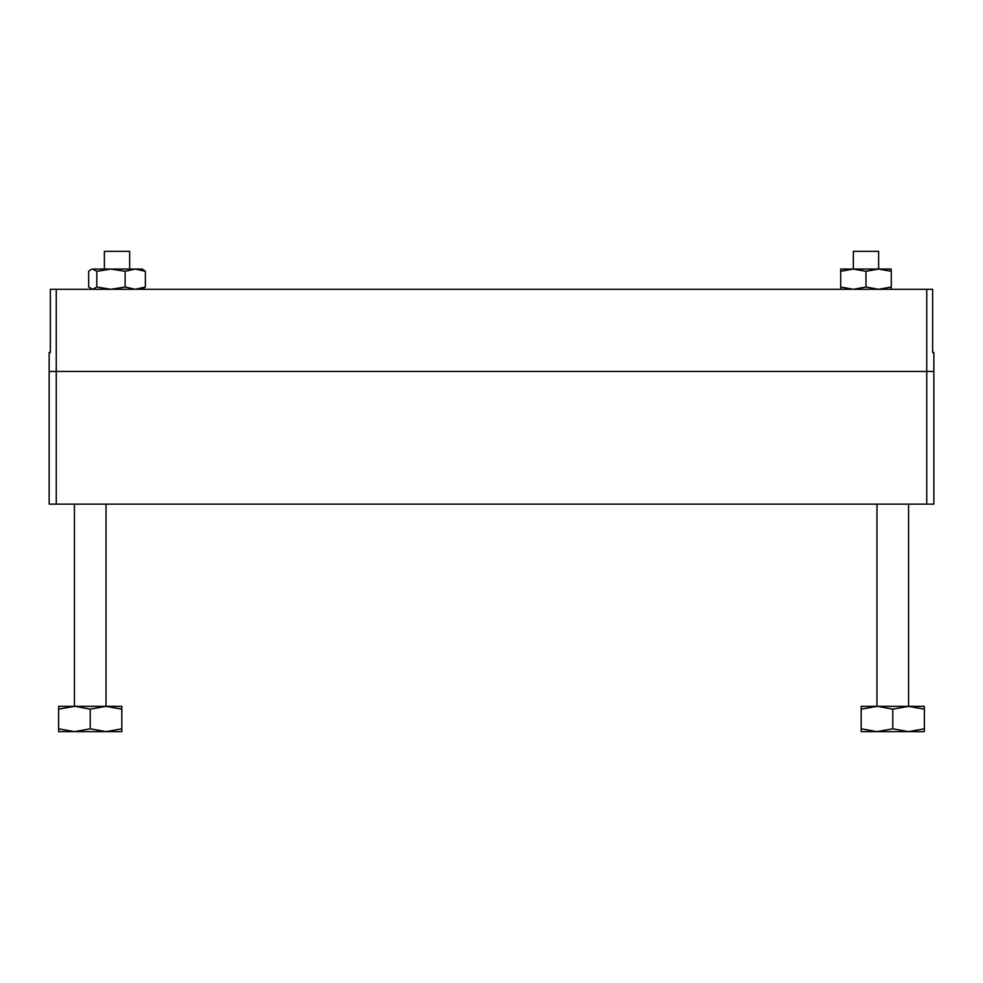 <?xml version="1.0" encoding="UTF-8"?>
<svg xmlns="http://www.w3.org/2000/svg" width="983" height="983" viewBox="0 0 983 983"><rect width="100%" height="100%" fill="white"/><g stroke="black" fill="none" stroke-linecap="round" stroke-linejoin="round"><path stroke-width="1.47" d="M926.736 289.285L926.736 371.439L56.264 371.439L933.85 371.439L933.85 504.144L49.15 504.144L49.15 352.479L50.366 352.479L50.366 289.285L932.634 289.285L932.634 352.479L933.85 352.479L933.85 371.439L926.736 371.439L926.736 504.144M56.264 289.285L56.264 371.439L49.15 371.439L56.264 371.439L56.264 504.144M50.366 352.479L49.15 352.479M853.957 269.059L840.698 269.059L840.698 287.024L853.342 289.285L865.986 287.024L878.618 289.285L891.262 287.024L891.262 271.32L878.618 269.059L853.342 269.059L865.986 271.32L865.986 287.024M891.262 271.32L891.262 269.059L878.003 269.059M840.698 271.32L853.342 269.059L853.342 251.365L878.618 251.365L878.618 269.059L865.986 271.32M891.262 289.285L891.262 287.024M840.698 289.285L840.698 287.024M92.746 269.059L90.706 269.661L92.746 269.059L96.801 271.32L96.801 287.024L110.968 289.285L125.136 287.024L135.249 289.285L145.361 287.024L145.361 271.32L135.249 269.059L92.746 269.059M145.361 271.32L142.302 269.059L135.249 269.059L125.136 271.32L125.136 287.024M96.801 271.32L110.968 269.059L125.136 271.32M142.302 289.285L145.361 287.024M90.706 269.661L88.679 271.32L88.679 287.024L92.746 289.285L96.801 287.024M129.658 269.059L129.658 251.365L104.382 251.365L104.382 269.059M74.425 731.635L121.818 731.635L121.818 728.808L106.029 731.635L90.227 728.808L74.425 731.635L58.624 731.635L58.624 728.808L74.425 731.635M75.2 706.359L90.227 709.173L106.029 706.359L121.818 709.173L121.818 706.359L106.029 706.359L106.029 504.144M105.255 706.359L74.425 706.359L74.425 504.144M876.971 731.635L924.376 731.635L924.376 728.808L908.575 731.635L892.773 728.808L876.971 731.635L861.182 731.635L861.182 728.808L876.971 731.635M877.745 706.359L892.773 709.173L908.575 706.359L924.376 709.173L924.376 706.359L908.575 706.359L908.575 504.144M907.8 706.359L876.971 706.359L876.971 504.144M861.182 709.173L876.971 706.359L861.182 706.359L861.182 728.808M892.773 709.173L892.773 728.808M924.376 709.173L924.376 728.808M58.624 709.173L74.425 706.359L58.624 706.359L58.624 728.808M90.227 709.173L90.227 728.808M121.818 709.173L121.818 728.808M91.738 289.285L90.706 288.683"/></g></svg>
